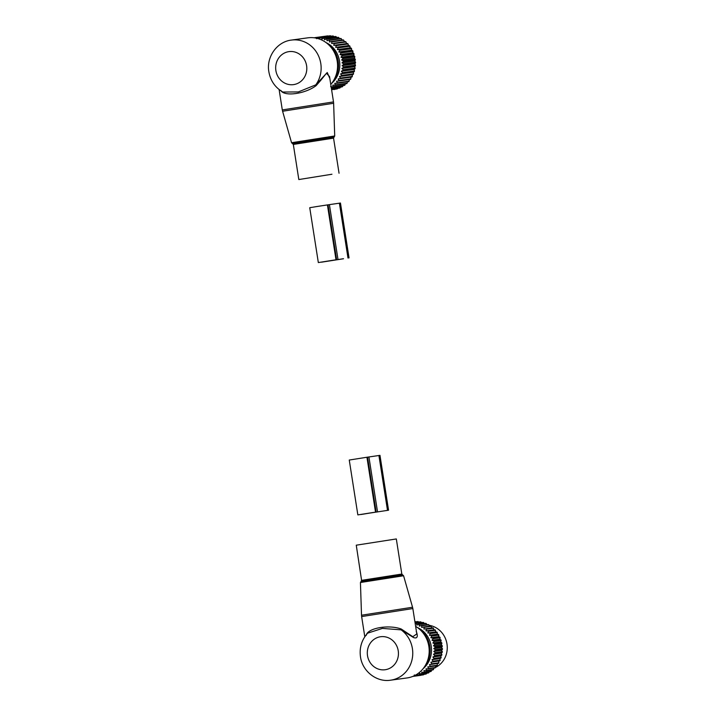 <?xml version="1.0" encoding="UTF-8"?>
<svg xmlns="http://www.w3.org/2000/svg" width="716" height="716" viewBox="0 0 716 716"><rect width="100%" height="100%" fill="white"/><g stroke="black" fill="none" stroke-linecap="round" stroke-linejoin="round"><path stroke-width="1.07" d="M331.947 174.239L298.823 179.546L331.947 174.239M330.765 84.434A27.763 25.919 -97.8 0 0 332.233 82.591L333.674 80.595A25.284 23.601 -97.8 0 0 338.212 61.173A25.284 23.601 -97.8 0 0 328.778 44.723L326.854 43.193A27.763 25.919 -97.8 0 0 307.862 37.832L291.43 40.078C276.877 41.698 266.164 57.119 268.858 71.752C270.451 80.729 275.114 87.486 282.838 92.033L298.295 91.943L315.783 84.864L316.132 85.634C305.875 93.483 285.97 96.66 281.316 91.192L281.218 91.066M332.233 82.591A27.763 25.919 -97.8 0 0 337.209 61.254A27.763 25.919 -97.8 0 0 326.854 43.193M291.43 40.078A27.763 25.919 -97.8 0 1 320.786 63.5A27.763 25.919 -97.8 0 1 315.783 84.864L320.634 79.61L320.858 80.219L326.451 73.256L329.53 76.549L333.504 101.905L282.301 109.924L282.596 111.248L333.629 103.256L333.504 101.905M320.858 80.219L316.132 85.634M320.634 79.61L327.257 72.522L329.825 78.456M280.878 90.431L281.316 91.192M314.968 37.912L327.185 35.943A27.02 25.23 82.2 0 1 327.767 35.89L315.872 37.509L316.606 38.7L318.074 37.429A27.02 25.23 82.2 0 1 318.656 37.438L330.55 35.809A27.02 25.23 -97.8 0 0 329.969 35.8L318.074 37.429M314.073 37.787L315.237 37.626M326.29 38.941A27.02 25.23 82.2 0 1 326.657 39.085A27.02 25.23 82.2 0 1 326.845 39.156L338.74 37.527A27.02 25.23 -97.8 0 0 338.552 37.456A27.02 25.23 -97.8 0 0 338.185 37.313L326.29 38.941L324.509 39.783L324.169 38.261L336.064 36.632A27.02 25.23 -97.8 0 0 335.5 36.489L323.605 38.118A27.02 25.23 82.2 0 1 324.169 38.261M318.656 37.438L319.264 38.753L320.849 37.608A27.02 25.23 82.2 0 1 321.43 37.688L321.914 39.112L323.605 38.118M315.291 37.572A27.02 25.23 82.2 0 1 315.872 37.509M331.043 36.212L330.55 35.809M333.978 36.695L333.325 36.06A27.02 25.23 -97.8 0 0 332.743 35.979L320.849 37.608M337.254 38.046L336.064 36.632M330.613 86.672L332.555 87.03L344.45 85.41A27.02 25.23 -97.8 0 0 344.933 85.061L345.551 83.36M326.845 39.156L327.024 40.758L328.886 40.078A27.02 25.23 82.2 0 1 329.405 40.356L329.423 42.011L331.347 41.51A27.02 25.23 82.2 0 1 331.839 41.841L331.696 43.542L333.656 43.22A27.02 25.23 82.2 0 1 334.112 43.604L333.79 45.323L335.777 45.18A27.02 25.23 82.2 0 1 336.189 45.627L335.706 47.346L337.684 47.381A27.02 25.23 82.2 0 1 338.05 47.874L337.397 49.565L339.357 49.789A27.02 25.23 82.2 0 1 339.679 50.317L338.847 51.973L340.78 52.375A27.02 25.23 82.2 0 1 341.049 52.93L340.055 54.532L341.935 55.105A27.02 25.23 82.2 0 1 342.132 55.687L340.986 57.208L342.794 57.942A27.02 25.23 82.2 0 1 342.937 58.551L341.639 59.974L343.367 60.869A27.02 25.23 82.2 0 1 343.447 61.487L342.006 62.793L343.626 63.831A27.02 25.23 82.2 0 1 343.644 64.458L342.087 65.639L343.582 66.803A27.02 25.23 82.2 0 1 343.537 67.42L341.872 68.459L343.233 69.747A27.02 25.23 82.2 0 1 343.125 70.356L341.362 71.242L342.588 72.629A27.02 25.23 82.2 0 1 342.409 73.22L340.574 73.936L341.639 75.404A27.02 25.23 82.2 0 1 341.407 75.968L339.5 76.523L340.422 78.053A27.02 25.23 82.2 0 1 340.127 78.581L338.176 78.957L338.928 80.532A27.02 25.23 82.2 0 1 338.579 81.024L336.601 81.212L337.182 82.814A27.02 25.23 82.2 0 1 336.788 83.262L334.802 83.271L335.213 84.873A27.02 25.23 82.2 0 1 334.775 85.276L332.797 85.097L333.038 86.69A27.02 25.23 82.2 0 1 332.555 87.03M326.04 42.575A24.058 22.465 82.2 0 1 331.615 83.405M321.43 37.688L333.325 36.06M342.176 40.266L341.299 38.727A27.02 25.23 -97.8 0 0 340.78 38.449L328.886 40.078M344.441 41.797L343.734 40.212A27.02 25.23 -97.8 0 0 343.241 39.881L331.347 41.51M333.79 45.323L346.544 43.587L346.007 41.984A27.02 25.23 -97.8 0 0 345.551 41.591L333.656 43.22M346.544 43.587L347.672 43.56A27.02 25.23 -97.8 0 1 348.083 43.998L348.45 45.6L349.578 45.752A27.02 25.23 -97.8 0 1 349.945 46.245L350.142 47.829L351.252 48.16A27.02 25.23 -97.8 0 1 351.574 48.688L351.601 50.227L352.675 50.747A27.02 25.23 -97.8 0 1 352.943 51.31L352.8 52.787L353.829 53.476A27.02 25.23 -97.8 0 1 354.026 54.067L353.74 55.463L354.689 56.322A27.02 25.23 -97.8 0 1 354.832 56.931L354.393 58.229L355.261 59.24A27.02 25.23 -97.8 0 1 355.342 59.858L354.76 61.057L355.521 62.211A27.02 25.23 -97.8 0 1 355.539 62.829L354.832 63.894L355.476 65.183A27.02 25.23 -97.8 0 1 355.431 65.8L354.617 66.722L355.127 68.118A27.02 25.23 -97.8 0 1 355.02 68.727L354.107 69.497L354.483 71A27.02 25.23 -97.8 0 1 354.313 71.591L353.319 72.2L353.534 73.784A27.02 25.23 -97.8 0 1 353.301 74.348L352.254 74.777L352.317 76.424A27.02 25.23 -97.8 0 1 352.021 76.961L350.93 77.212L350.822 78.903A27.02 25.23 -97.8 0 1 350.473 79.395L338.579 81.024M349.354 79.476L349.077 81.185A27.02 25.23 -97.8 0 1 348.683 81.642L336.788 83.262M347.555 81.526L347.108 83.253A27.02 25.23 -97.8 0 1 346.669 83.647L334.775 85.276M343.367 84.936L342.579 86.6A27.02 25.23 -97.8 0 1 342.069 86.887L331.383 88.345M340.521 87.101L340.073 87.853A27.02 25.23 -97.8 0 1 339.536 88.077L331.508 89.178M337.809 88.319L337.46 88.802A27.02 25.23 -97.8 0 1 336.896 88.963L331.589 89.688M334.927 89.232L334.748 89.437A27.02 25.23 -97.8 0 1 334.175 89.527L334.748 89.437M339.769 39.013L338.74 37.527M331.58 89.607L337.46 88.802M331.481 89.026L340.073 87.853M331.347 88.14L342.579 86.6M333.038 86.69L344.933 85.061M335.213 84.873L347.108 83.253M337.182 82.814L349.077 81.185M338.928 80.532L350.822 78.903M338.176 78.957L350.93 77.212M340.127 78.581L352.021 76.961M340.422 78.053L352.317 76.424M339.5 76.523L352.254 74.777M341.407 75.968L353.301 74.348M341.639 75.404L353.534 73.784M340.574 73.936L353.319 72.2M342.409 73.22L354.313 71.591M342.588 72.629L354.483 71M341.362 71.242L354.107 69.497M343.125 70.356L355.02 68.727M343.233 69.747L355.127 68.118M341.872 68.459L354.617 66.722M343.537 67.42L355.431 65.8M343.582 66.803L355.476 65.183M342.087 65.639L354.832 63.894M343.644 64.458L355.539 62.829M343.626 63.831L355.521 62.211M342.006 62.793L354.76 61.057M343.447 61.487L355.342 59.858M343.367 60.869L355.261 59.24M341.639 59.974L354.393 58.229M342.937 58.551L354.832 56.931M342.794 57.942L354.689 56.322M340.986 57.208L353.74 55.463M342.132 55.687L354.026 54.067M341.935 55.105L353.829 53.476M340.055 54.532L352.8 52.787M341.049 52.93L352.943 51.31M340.78 52.375L352.675 50.747M338.847 51.973L351.601 50.227M339.679 50.317L351.574 48.688M339.357 49.789L351.252 48.16M337.397 49.565L350.142 47.829M338.05 47.874L349.945 46.245M337.684 47.381L349.578 45.752M335.706 47.346L348.45 45.6M336.189 45.627L348.083 43.998M335.777 45.18L347.672 43.56M334.112 43.604L346.007 41.984M331.839 41.841L343.734 40.212M329.405 40.356L341.299 38.727M336.01 259.774L318.334 262.566L336.01 259.774L327.418 204.919L317.215 206.476L309.742 207.712L318.334 262.566M338.006 259.487L329.414 204.633L327.418 204.919M329.414 204.633L340.458 203.031L349.041 257.885M333.334 260.212L320.893 262.163L333.334 260.194M343.51 258.762L321.475 262.181L343.501 258.7M356.264 545.189L396.315 538.942L401.819 574.044L361.589 580.345L356.264 545.189M367.675 633.15L367.675 633.141C361.652 639.871 359.253 647.774 360.488 656.858C362.359 671.205 376.526 682.464 390.569 680.2L407.001 677.954A27.763 25.919 -97.8 0 0 423.863 667.697L425.304 665.71A25.284 23.601 -97.8 0 0 429.842 646.279A25.284 23.601 -97.8 0 0 420.399 629.829L418.475 628.308A27.763 25.919 -97.8 0 0 415.62 626.33M423.863 667.697A27.763 25.919 -97.8 0 0 428.839 646.369A27.763 25.919 -97.8 0 0 418.475 628.308M366.404 634.6L366.413 634.573C369.143 627.744 389.039 624.567 401.22 629.015L412.819 636.703L416.81 633.911L412.846 608.555L361.643 616.574L361.517 615.223L412.55 607.231L412.846 608.555M367.675 633.141L382.407 628.415L401.121 629.847L413.562 637.571C417.115 638.735 418.117 636.936 416.56 632.165L416.211 631.575M390.569 680.2A27.763 25.919 -97.8 0 0 412.407 648.607A27.763 25.919 -97.8 0 0 401.121 629.847L401.22 629.015M366.216 635.414L366.413 634.573M442.246 645.734L435.149 646.709L433.457 645.778L441.244 644.713L442.246 645.734A27.02 25.23 82.2 0 1 442.309 646.36L435.212 647.327L433.753 648.607L435.337 649.68A27.02 25.23 82.2 0 1 435.337 650.298L442.434 649.331L441.539 650.379L442.318 651.676A27.02 25.23 82.2 0 1 442.255 652.294L441.244 653.198L441.888 654.603A27.02 25.23 82.2 0 1 441.763 655.212L440.671 655.963L441.163 657.458A27.02 25.23 82.2 0 1 441.038 657.852A27.02 25.23 -97.8 0 1 440.975 658.049L439.812 658.63L440.152 660.215L433.055 661.181A27.02 25.23 82.2 0 1 432.804 661.736L439.901 660.77A27.02 25.23 -97.8 0 0 440.152 660.215M441.244 644.713L441.879 643.415A27.02 25.23 -97.8 0 0 441.754 642.798L440.653 641.93L441.154 640.525A27.02 25.23 82.2 0 0 440.966 639.934L433.869 640.909A27.02 25.23 82.2 0 1 434.057 641.5L441.154 640.525M433.457 645.778L434.782 644.382L441.879 643.415M415.226 623.806L415.969 623.394A27.02 25.23 82.2 0 1 416.542 623.555L416.837 625.104L418.636 624.298A27.02 25.23 82.2 0 1 419.182 624.522L419.325 626.142L421.205 625.507A27.02 25.23 82.2 0 1 421.724 625.802L421.697 627.467L423.63 627.01A27.02 25.23 82.2 0 1 424.114 627.359L423.926 629.069L425.895 628.782A27.02 25.23 82.2 0 1 426.342 629.185L425.984 630.912L427.962 630.814A27.02 25.23 82.2 0 1 428.374 631.261L427.837 632.98L429.815 633.069A27.02 25.23 82.2 0 1 430.173 633.562L429.475 635.253L431.435 635.522A27.02 25.23 82.2 0 1 431.739 636.059L430.871 637.696L432.786 638.144A27.02 25.23 82.2 0 1 433.037 638.708L432.008 640.292L433.869 640.909M417.517 627.574A24.058 22.465 82.2 0 1 430.28 657.95A24.058 22.465 82.2 0 1 423.129 668.654M435.337 650.298L433.753 651.444L435.221 652.643A27.02 25.23 82.2 0 1 435.158 653.26L433.457 654.263L434.791 655.579A27.02 25.23 82.2 0 1 434.666 656.178L432.885 657.028L434.066 658.434A27.02 25.23 82.2 0 1 433.941 658.827A27.02 25.23 82.2 0 1 433.878 659.015L440.975 658.049M435.149 646.709A27.02 25.23 82.2 0 1 435.212 647.327M434.057 641.5L432.867 642.995L434.657 643.774A27.02 25.23 82.2 0 1 434.782 644.382M433.753 648.607L441.539 647.541L442.309 646.36M441.539 647.541L442.434 648.705A27.02 25.23 82.2 0 1 442.434 649.331M414.296 674.964L416.014 675.859A27.02 25.23 82.2 0 0 416.587 675.716L416.873 674.32L418.681 675.054A27.02 25.23 82.2 0 0 419.227 674.848L419.361 673.371L421.241 673.944A27.02 25.23 82.2 0 0 421.76 673.667L421.733 672.127L423.666 672.53A27.02 25.23 82.2 0 0 424.158 672.199L423.962 670.615L425.93 670.838A27.02 25.23 82.2 0 0 426.378 670.453L426.011 668.851L427.998 668.887A27.02 25.23 82.2 0 0 428.401 668.449L427.864 666.847L429.842 666.703A27.02 25.23 82.2 0 0 430.2 666.22L429.502 664.636L431.453 664.314A27.02 25.23 82.2 0 0 431.757 663.786L430.889 662.246L439.901 660.77M438.675 661.181L438.854 662.819L431.757 663.786M429.502 664.636L438.55 663.338A27.02 25.23 -97.8 0 0 438.854 662.819M437.288 663.571L437.297 665.253L430.2 666.22M435.659 665.907L435.498 667.482L428.401 668.449M433.789 668.1L433.475 669.478L426.378 670.453M431.676 670.051L431.256 671.232L424.158 672.199M424.364 623.511L423.639 622.589L416.542 623.555M426.978 624.719L426.28 623.555L419.182 624.522M429.439 626.214L428.821 624.826L421.724 625.802M431.712 627.986L431.211 626.393L424.114 627.359M425.984 630.912L433.771 629.847L433.44 628.218L426.342 629.185M433.771 629.847L435.06 629.838A27.02 25.23 82.2 0 1 435.471 630.295L435.623 631.915L436.912 632.094A27.02 25.23 82.2 0 1 437.27 632.595L437.261 634.188L438.532 634.546A27.02 25.23 82.2 0 1 438.836 635.083L438.657 636.631L439.884 637.177A27.02 25.23 82.2 0 1 440.134 637.741L439.794 639.227L440.966 639.934M434.657 643.774L441.754 642.798M432.008 640.292L439.794 639.227M433.037 638.708L440.134 637.741M432.786 638.144L439.884 637.177M430.871 637.696L438.657 636.631M431.739 636.059L438.836 635.083M431.435 635.522L438.532 634.546M429.475 635.253L437.261 634.188M430.173 633.562L437.27 632.595M429.815 633.069L436.912 632.094M427.837 632.98L435.623 631.915M428.374 631.261L435.471 630.295M427.962 630.814L435.06 629.838M425.895 628.782L432.992 627.816A27.02 25.23 82.2 0 1 433.44 628.218M423.63 627.01L430.728 626.044A27.02 25.23 82.2 0 1 431.211 626.393M421.205 625.507L428.302 624.54A27.02 25.23 82.2 0 1 428.821 624.826M418.636 624.298L425.734 623.323A27.02 25.23 82.2 0 1 426.28 623.555M415.969 623.394L423.067 622.419A27.02 25.23 82.2 0 1 423.639 622.589M421.706 622.75L420.91 621.927L415.056 622.732M415.029 622.562L420.337 621.837A27.02 25.23 82.2 0 1 420.91 621.927M419.012 622.347L418.135 621.595L414.949 622.034M414.931 621.927L417.553 621.569A27.02 25.23 82.2 0 1 418.135 621.595M416.309 622.267L414.895 621.658M414.886 621.622A27.02 25.23 82.2 0 1 415.361 621.595M413.159 676.262L413.284 676.343A27.02 25.23 82.2 0 0 413.732 676.289L420.829 675.322A27.02 25.23 -97.8 0 0 420.954 675.304L413.857 676.271A27.02 25.23 82.2 0 1 413.732 676.289M430.889 662.246L432.804 661.736M433.878 659.015L432.017 659.696L433.055 661.181M434.066 658.434L441.163 657.458M432.885 657.028L440.671 655.963M434.666 656.178L441.763 655.212M434.791 655.579L441.888 654.603M433.457 654.263L441.244 653.198M435.158 653.26L442.255 652.294M435.221 652.643L442.318 651.676M433.753 651.444L441.539 650.379M435.337 649.68L442.434 648.705M432.867 642.995L440.653 641.93M432.017 659.696L439.812 658.63M431.453 664.314L438.55 663.338M429.842 666.703L436.939 665.737A27.02 25.23 -97.8 0 0 437.297 665.253M427.998 668.887L435.095 667.921A27.02 25.23 -97.8 0 0 435.498 667.482M425.93 670.838L433.028 669.872A27.02 25.23 -97.8 0 0 433.475 669.478M423.666 672.53L430.764 671.563A27.02 25.23 -97.8 0 0 431.256 671.232M421.76 673.667L428.857 672.7L429.367 671.689M421.241 673.944L428.338 672.968A27.02 25.23 -97.8 0 0 428.857 672.7M419.227 674.848L426.324 673.881L426.933 672.906M418.681 675.054L425.778 674.087A27.02 25.23 -97.8 0 0 426.324 673.881M416.587 675.716L423.684 674.749L424.382 673.819M416.014 675.859L423.111 674.893A27.02 25.23 -97.8 0 0 423.684 674.749M429.081 625.31A22.214 20.737 82.2 0 1 446.122 654.925A22.214 20.737 82.2 0 1 435.507 667.437M388.555 510.213L379.972 455.358L366.932 457.247L349.256 460.039L357.848 514.894L388.555 510.213L357.848 514.894M373.269 512.468L360.408 514.5L373.269 512.468M374.629 512.28L360.989 514.509L374.629 512.28M334.712 135.968L334.121 136.989L292.432 143.522L291.564 142.726L334.712 135.968L333.629 103.256M334.121 136.989L333.558 138.134L293.327 144.435L298.823 179.546M275.884 70.571A16.656 15.555 -97.8 0 0 293.82 84.578A16.656 15.555 -97.8 0 0 306.6 65.675A16.656 15.555 -97.8 0 0 288.664 51.668A16.656 15.555 -97.8 0 0 275.884 70.571M336.627 259.693L328.044 204.839M347.985 258.02L339.402 203.165M348.755 257.921L340.163 203.067M360.434 582.511L361.195 581.446L383.006 577.893L402.705 574.966L403.582 575.753L360.434 582.511L361.517 615.223M398.23 650.781A16.656 15.555 -97.8 0 0 380.294 636.775A16.656 15.555 -97.8 0 0 367.514 655.686A16.656 15.555 -97.8 0 0 385.45 669.693A16.656 15.555 -97.8 0 0 398.23 650.781M367.559 457.166L376.142 512.021M366.932 457.247L375.524 512.101M379.677 455.394L388.269 510.248M378.916 455.492L387.499 510.347M368.928 456.96L377.52 511.815M291.564 142.726L282.596 111.248M292.432 143.522L293.327 144.435M333.558 138.134L339.053 173.245M279.115 89.545L282.301 109.924M403.582 575.753L412.55 607.231M402.705 574.966L401.819 574.044M361.016 581.49L361.589 580.345M364.802 636.766L361.643 616.574"/></g></svg>
